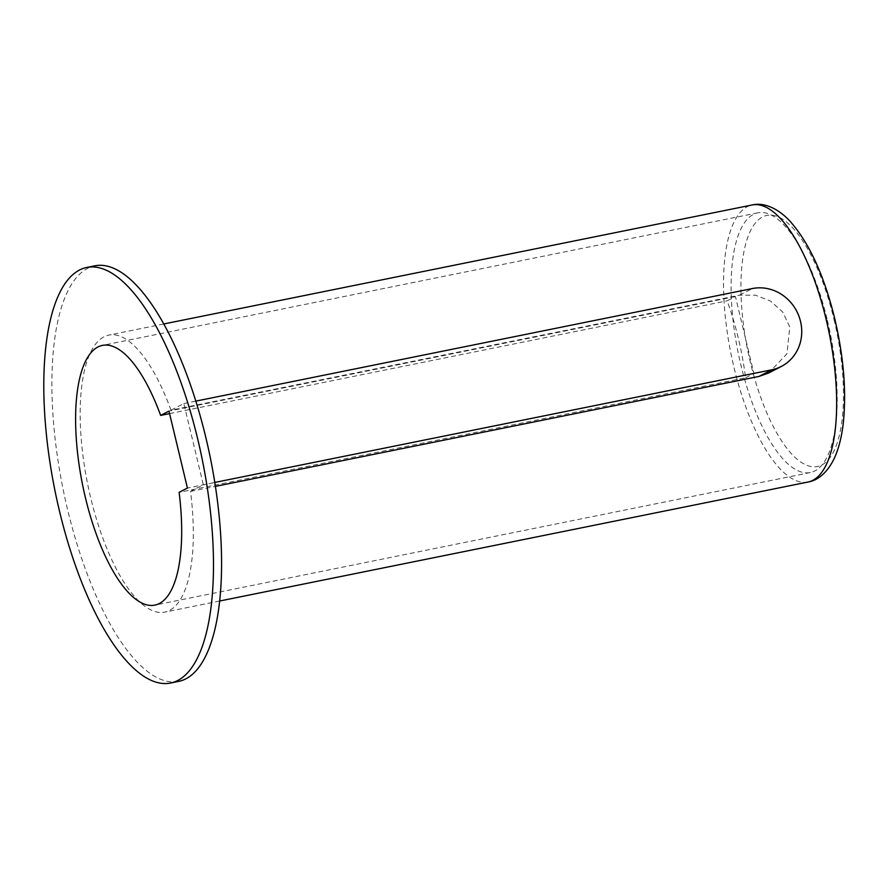 <?xml version="1.0" encoding="UTF-8"?>
<svg xmlns="http://www.w3.org/2000/svg" width="888" height="888" viewBox="0 0 888 888"><rect width="100%" height="100%" fill="white"/><g stroke="black" fill="none" stroke-linecap="round" stroke-linejoin="round"><path stroke-width="0.67" stroke-dasharray="4.44 3.33" d="M171.007 410.189L183.827 403.541L203.33 484.77L190.509 491.408A141.314 50.183 78.6 0 1 164.746 612.121A141.314 50.183 78.6 0 1 87.546 483.56A141.314 50.183 78.6 0 1 108.725 335.109A141.314 50.183 78.6 0 1 171.007 410.189L739.515 295.204L755.333 295.171L770.584 301.054L782.772 312.088L789.776 326.962L786.968 353.779L768.708 372.993M190.509 491.408L215.429 486.369M745.587 377.789L753.923 373.471L735.442 296.514L727.117 300.832A132.478 47.042 -101.4 0 1 738.339 338.273A132.478 47.042 -101.4 0 1 745.587 377.789L179.11 492.363M753.923 373.471L187.435 488.045M735.442 296.514L168.964 411.089M178.754 681.374A211.966 75.269 78.6 0 1 62.959 488.533A211.966 75.269 78.6 0 1 94.716 265.856M214.818 482.439L203.33 484.77M195.793 401.121L183.827 403.541M827.361 320.268A132.478 47.042 78.6 0 1 810.4 472.527A132.478 47.042 78.6 0 1 738.028 352.003A132.478 47.042 78.6 0 1 757.875 212.82A132.478 47.042 78.6 0 1 827.361 320.268M169.564 413.608L727.117 300.832M808.113 482.006A141.314 50.183 78.6 0 1 730.913 353.446A141.314 50.183 78.6 0 1 752.081 204.984M834.01 319.38A128.061 45.477 78.6 0 1 797.113 459.229A128.061 45.477 78.6 0 1 745.565 244.5A128.061 45.477 78.6 0 1 834.01 319.38M739.515 295.204L752.336 288.556M163.714 323.987L108.725 335.109M219.736 600.998L164.746 612.121M757.875 212.82L102.375 345.399M810.4 472.527L154.912 605.105"/><path stroke-width="1.33" d="M195.793 401.121L752.336 288.556A41.947 39.017 -117.4 0 1 798.934 316.195A41.947 39.017 -117.4 0 1 781.385 366.422L768.708 372.993L759.007 376.423L215.429 486.369M160.639 415.406A132.478 47.042 78.6 0 0 102.375 345.399A132.478 47.042 78.6 0 0 82.528 484.582A132.478 47.042 78.6 0 0 154.912 605.105A132.478 47.042 78.6 0 0 179.11 492.363L187.435 488.045L168.964 411.089L160.639 415.406L169.564 413.608M781.385 366.422A41.947 39.017 -117.4 0 1 771.827 369.785L214.818 482.439M86.624 267.488L94.716 265.856A211.966 75.269 78.6 0 1 205.894 437.773A211.966 75.269 78.6 0 1 178.754 681.374L170.663 683.016A211.966 75.269 78.6 0 1 54.867 490.176A211.966 75.269 78.6 0 1 86.624 267.488A211.966 75.269 78.6 0 1 197.802 439.416A211.966 75.269 78.6 0 1 170.663 683.016M163.714 323.987L752.081 204.984A141.314 50.183 78.6 0 1 826.195 319.602A141.314 50.183 78.6 0 1 808.113 482.006L219.736 600.998M771.827 369.785L759.007 376.423M808.113 482.006C818.314 480.386 829.414 471.406 836.385 453.368C839.693 444.633 841.99 434.498 843.289 422.977C846.542 391.586 843.689 356.843 834.753 318.748C824.031 274.892 808.857 242.102 789.265 220.379C775.835 206.471 762.115 202.508 752.081 204.984"/></g></svg>

